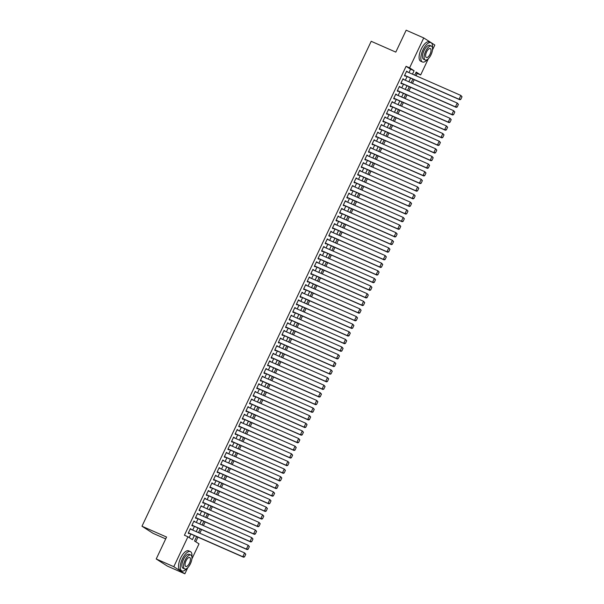 <?xml version="1.0" encoding="UTF-8"?>
<svg xmlns="http://www.w3.org/2000/svg" width="604" height="604" viewBox="0 0 604 604"><rect width="100%" height="100%" fill="white"/><g stroke="black" fill="none" stroke-linecap="round" stroke-linejoin="round"><path stroke-width="0.91" d="M165.707 538.896L153.054 533.332L141.978 526.227L371.196 41.299L395.801 52.118L406.167 30.2L423.736 37.931L434.82 45.028L432.456 50.026M428.357 58.709L420.671 74.956L416.179 72.08L414.729 75.153M416.058 75.742L417.16 73.409L420.671 74.956M195.756 541.788L197.946 537.16M199.811 533.219L201.555 529.534M203.412 525.593L205.156 521.909M207.021 517.968L208.757 514.283M210.622 510.342L212.366 506.658M214.224 502.724L215.968 499.032M217.833 495.099L219.569 491.407M221.434 487.473L223.178 483.781M225.035 479.848L226.779 476.156M228.644 472.222L230.388 468.538M232.246 464.597L233.99 460.912M235.847 456.971L237.591 453.287M239.456 449.346L241.2 445.661M243.057 441.72L244.801 438.036M246.666 434.102L248.403 430.41M250.267 426.477L252.011 422.785M253.869 418.851L255.613 415.159M257.478 411.226L259.222 407.534M261.079 403.6L262.823 399.916M264.68 395.975L266.424 392.29M268.289 388.349L270.033 384.665M271.891 380.724L273.635 377.039M275.5 373.098L277.236 369.414M279.101 365.48L280.845 361.788M282.702 357.855L284.446 354.163M286.311 350.229L288.055 346.537M289.912 342.604L291.656 338.912M293.514 334.978L295.258 331.294M297.123 327.353L298.867 323.668M300.724 319.727L302.468 316.043M304.333 312.102L306.069 308.418M307.934 304.476L309.678 300.792M311.536 296.858L313.28 293.166M315.145 289.233L316.889 285.541M318.746 281.607L320.49 277.916M322.347 273.982L324.091 270.29M325.956 266.356L327.7 262.672M329.558 258.731L331.302 255.047M333.166 251.105L334.903 247.421M336.768 243.48L338.512 239.796M340.369 235.854L342.113 232.17M343.978 228.237L345.722 224.545M347.579 220.611L349.323 216.919M351.181 212.986L352.925 209.294M354.79 205.36L356.534 201.668M358.391 197.734L360.135 194.05M361.992 190.109L363.736 186.425M365.601 182.483L367.345 178.799M369.203 174.858L370.947 171.174M372.811 167.232L374.548 163.548M376.413 159.615L378.157 155.923M380.014 151.989L381.758 148.297M383.623 144.364L385.367 140.672M387.224 136.738L388.968 133.046M390.826 129.113L392.57 125.428M394.435 121.487L396.179 117.803M398.036 113.862L399.78 110.177M401.645 106.236L403.381 102.552M405.246 98.611L406.99 94.926M408.848 90.993L410.592 87.301M412.456 83.367L414.201 79.675M196.617 536.571L194.526 540.995L199.018 543.872L191.883 558.972M187.776 567.654L184.869 573.8L173.793 566.695L187.935 536.775L192.427 539.651L194.352 535.574M173.793 566.695L156.217 558.972L167.3 566.069L184.869 573.8M191.007 529.346L190.381 528.613L188.214 533.189L188.961 533.664L189.143 533.287M194.609 521.72L193.982 520.988L191.823 525.563L192.57 526.039L192.752 525.661M198.218 514.102L197.583 513.362L195.424 517.938L196.172 518.413L196.353 518.036M201.819 506.477L201.192 505.737L199.026 510.312L199.781 510.795L199.954 510.41M205.42 498.851L204.794 498.111L202.634 502.687L203.382 503.17L203.563 502.785M209.029 491.226L208.403 490.486L206.236 495.061L206.983 495.544L207.164 495.159M212.631 483.6L212.004 482.86L209.837 487.436L210.592 487.919L210.773 487.534M216.232 475.975L215.605 475.242L213.446 479.81L214.194 480.293L214.375 479.916M219.841 468.349L219.214 467.617L217.047 472.192L217.795 472.668L217.976 472.29M223.442 460.724L222.816 459.991L220.656 464.567L221.404 465.042L221.585 464.665M227.044 453.098L226.417 452.366L224.258 456.941L225.005 457.417L225.186 457.039M230.653 445.48L230.026 444.74L227.859 449.316L228.606 449.791L228.788 449.414M234.254 437.855L233.627 437.115L231.468 441.69L232.215 442.173L232.397 441.788M237.863 430.229L237.229 429.489L235.069 434.065L235.817 434.548L235.998 434.163M241.464 422.604L240.837 421.864L238.671 426.439L239.426 426.922L239.599 426.537M245.065 414.978L244.439 414.238L242.279 418.814L243.027 419.297L243.208 418.912M248.674 407.353L248.048 406.62L245.881 411.188L246.628 411.671L246.809 411.294M252.276 399.727L251.649 398.995L249.49 403.57L250.237 404.046L250.418 403.668M255.877 392.102L255.25 391.369L253.091 395.945L253.839 396.42L254.02 396.043M259.486 384.476L258.859 383.744L256.692 388.319L257.44 388.795L257.621 388.417M263.087 376.858L262.461 376.118L260.301 380.694L261.049 381.169L261.23 380.792M266.696 369.233L266.062 368.493L263.903 373.068L264.65 373.551L264.831 373.166M270.298 361.607L269.671 360.867L267.504 365.443L268.259 365.926L268.433 365.541M273.899 353.982L273.272 353.242L271.113 357.817L271.86 358.3L272.042 357.915M277.508 346.356L276.881 345.616L274.714 350.192L275.462 350.675L275.643 350.29M281.109 338.731L280.483 337.998L278.323 342.574L279.071 343.049L279.252 342.672M284.711 331.105L284.084 330.373L281.925 334.948L282.672 335.424L282.853 335.046M288.319 323.48L287.693 322.747L285.526 327.323L286.273 327.798L286.455 327.421M291.921 315.854L291.294 315.122L289.135 319.697L289.882 320.173L290.063 319.795M295.53 308.236L294.895 307.496L292.736 312.072L293.484 312.555L293.665 312.17M299.131 300.611L298.504 299.871L296.337 304.446L297.093 304.929L297.266 304.544M302.732 292.985L302.106 292.245L299.946 296.821L300.694 297.304L300.875 296.919M306.341 285.36L305.715 284.62L303.548 289.195L304.295 289.678L304.476 289.293M309.943 277.734L309.316 276.994L307.157 281.57L307.904 282.053L308.085 281.668M313.544 270.109L312.917 269.376L310.758 273.952L311.505 274.427L311.687 274.05M317.153 262.483L316.526 261.751L314.359 266.326L315.107 266.802L315.288 266.424M320.754 254.858L320.128 254.125L317.968 258.701L318.716 259.176L318.897 258.799M324.363 247.232L323.729 246.5L321.57 251.075L322.317 251.551L322.498 251.173M327.964 239.614L327.338 238.874L325.171 243.45L325.926 243.933L326.1 243.548M331.566 231.989L330.939 231.249L328.78 235.824L329.527 236.307L329.709 235.922M335.175 224.363L334.548 223.623L332.381 228.199L333.129 228.682L333.31 228.297M338.776 216.738L338.149 215.998L335.983 220.573L336.738 221.056L336.919 220.671M342.377 209.112L341.751 208.372L339.591 212.948L340.339 213.431L340.52 213.046M345.986 201.487L345.36 200.754L343.193 205.33L343.94 205.805L344.121 205.428M349.588 193.861L348.961 193.129L346.802 197.704L347.549 198.18L347.73 197.802M353.189 186.236L352.562 185.504L350.403 190.079L351.151 190.554L351.332 190.177M356.798 178.61L356.171 177.878L354.004 182.453L354.759 182.929L354.933 182.551M360.399 170.992L359.773 170.252L357.613 174.828L358.361 175.311L358.542 174.926M364.008 163.367L363.382 162.627L361.215 167.202L361.962 167.685L362.143 167.3M367.609 155.741L366.983 155.002L364.816 159.577L365.571 160.06L365.745 159.675M371.211 148.116L370.584 147.376L368.425 151.951L369.172 152.435L369.354 152.049M374.82 140.49L374.193 139.75L372.026 144.326L372.774 144.809L372.955 144.424M378.421 132.865L377.794 132.133L375.635 136.708L376.383 137.183L376.564 136.806M382.022 125.239L381.396 124.507L379.237 129.082L379.984 129.558L380.165 129.18M385.631 117.614L385.005 116.882L382.838 121.457L383.585 121.933L383.767 121.555M389.233 109.988L388.606 109.256L386.447 113.831L387.194 114.307L387.375 113.93M392.842 102.37L392.207 101.631L390.048 106.206L390.796 106.689L390.977 106.304M396.443 94.745L395.816 94.005L393.649 98.58L394.404 99.064L394.578 98.678M400.044 87.119L399.418 86.38L397.258 90.955L398.006 91.438L398.187 91.053M403.653 79.494L403.027 78.754L400.86 83.329L401.607 83.813L401.788 83.427M417.16 73.409L415.922 72.623M408.953 72.616L410.569 69.188L406.077 66.312L184.424 535.227L187.935 536.775M189.173 537.56L190.841 534.034M192.699 530.093L194.443 526.409M196.308 522.468L198.052 518.783M199.909 514.842L201.653 511.158M203.518 507.217L205.254 503.532M207.119 499.599L208.863 495.907M210.721 491.973L212.465 488.281M214.329 484.348L216.073 480.656M217.931 476.722L219.675 473.03M221.532 469.097L223.276 465.412M225.141 461.471L226.885 457.787M228.742 453.846L230.486 450.161M232.344 446.22L234.088 442.536M235.953 438.595L237.697 434.91M239.554 430.977L241.298 427.285M243.163 423.351L244.899 419.659M246.764 415.726L248.508 412.034M250.366 408.1L252.11 404.408M253.974 400.475L255.719 396.79M257.576 392.849L259.32 389.165M261.177 385.224L262.921 381.539M264.786 377.598L266.53 373.914M268.387 369.973L270.131 366.288M271.996 362.355L273.733 358.663M275.598 354.729L277.342 351.037M279.199 347.104L280.943 343.412M282.808 339.478L284.552 335.786M286.409 331.853L288.153 328.168M290.011 324.227L291.755 320.543M293.619 316.602L295.364 312.917M297.221 308.976L298.965 305.292M300.83 301.351L302.566 297.666M304.431 293.733L306.175 290.041M308.032 286.107L309.776 282.415M311.641 278.482L313.385 274.79M315.243 270.856L316.987 267.164M318.844 263.231L320.588 259.546M322.453 255.605L324.197 251.921M326.054 247.98L327.798 244.295M329.663 240.354L331.4 236.67M333.265 232.729L335.009 229.044M336.866 225.111L338.61 221.419M340.475 217.485L342.219 213.793M344.076 209.86L345.82 206.168M347.678 202.234L349.422 198.542M351.286 194.609L353.03 190.924M354.888 186.983L356.632 183.299M358.497 179.358L360.233 175.673M362.098 171.732L363.842 168.048M365.699 164.107L367.443 160.422M369.308 156.489L371.052 152.797M372.91 148.863L374.654 145.171M376.511 141.238L378.255 137.546M380.12 133.612L381.864 129.92M383.721 125.987L385.465 122.302M387.323 118.361L389.067 114.677M390.931 110.736L392.675 107.051M394.533 103.11L396.277 99.426M398.142 95.485L399.878 91.8M401.743 87.867L403.487 84.175M405.344 80.241L407.088 76.549M407.255 71.868L406.628 71.136L404.469 75.704L405.216 76.187L405.397 75.802M156.217 558.972L166.576 537.047L141.978 526.227M406.077 66.312L409.595 67.852L423.736 37.931M412.464 74.164L414.087 70.736L409.595 67.852M196.217 531.641L197.961 527.949M199.818 524.015L201.562 520.331M203.427 516.39L205.171 512.705M207.029 508.764L208.773 505.08M210.63 501.139L212.374 497.454M214.239 493.513L215.983 489.829M217.84 485.888L219.584 482.203M221.449 478.27L223.186 474.578M225.05 470.644L226.794 466.952M228.652 463.019L230.396 459.327M232.261 455.393L234.005 451.709M235.862 447.768L237.606 444.083M239.463 440.142L241.207 436.458M243.072 432.517L244.816 428.832M246.674 424.891L248.418 421.207M250.282 417.273L252.019 413.581M253.884 409.648L255.628 405.956M257.485 402.022L259.229 398.33M261.094 394.397L262.838 390.705M264.695 386.771L266.44 383.087M268.297 379.146L270.041 375.462M271.906 371.52L273.65 367.836M275.507 363.895L277.251 360.211M279.116 356.269L280.852 352.585M282.717 348.651L284.461 344.959M286.319 341.026L288.063 337.334M289.928 333.4L291.664 329.709M293.529 325.775L295.273 322.083M297.13 318.149L298.874 314.465M300.739 310.524L302.483 306.84M304.341 302.898L306.085 299.214M307.942 295.273L309.686 291.589M311.551 287.647L313.295 283.963M315.152 280.029L316.896 276.338M318.761 272.404L320.498 268.712M322.362 264.779L324.106 261.087M325.964 257.153L327.708 253.461M329.573 249.528L331.317 245.843M333.174 241.902L334.918 238.218M336.775 234.276L338.519 230.592M340.384 226.651L342.128 222.967M343.986 219.026L345.73 215.341M347.594 211.408L349.331 207.716M351.196 203.782L352.94 200.09M354.797 196.157L356.541 192.465M358.406 188.531L360.15 184.839M362.007 180.906L363.751 177.221M365.609 173.28L367.353 169.596M369.218 165.655L370.962 161.97M372.819 158.029L374.563 154.345M376.428 150.404L378.164 146.719M380.029 142.786L381.773 139.094M383.631 135.16L385.375 131.468M387.239 127.535L388.984 123.843M390.841 119.909L392.585 116.217M394.442 112.284L396.186 108.599M398.051 104.658L399.795 100.974M401.652 97.033L403.396 93.348M405.261 89.407L406.998 85.723M408.863 81.782L410.607 78.097M412.864 79.094L411.12 82.778M409.263 86.719L407.519 90.404M405.661 94.345L403.917 98.029M402.053 101.963L400.309 105.655M398.451 109.588L396.707 113.28M394.842 117.214L393.106 120.906M391.241 124.839L389.497 128.524M387.64 132.465L385.896 136.149M384.031 140.09L382.287 143.775M380.429 147.716L378.685 151.4M376.828 155.341L375.084 159.026M373.219 162.967L371.475 166.651M369.618 170.585L367.874 174.277M366.009 178.21L364.272 181.902M362.408 185.836L360.663 189.528M358.806 193.461L357.062 197.146M355.197 201.087L353.453 204.771M351.596 208.712L349.852 212.397M347.995 216.338L346.251 220.022M344.386 223.963L342.642 227.648M340.784 231.581L339.04 235.273M337.175 239.207L335.439 242.899M333.574 246.832L331.83 250.524M329.973 254.458L328.229 258.15M326.364 262.083L324.62 265.768M322.762 269.709L321.018 273.393M319.161 277.334L317.417 281.019M315.552 284.96L313.808 288.644M311.951 292.585L310.207 296.27M308.35 300.203L306.606 303.895M304.741 307.829L302.997 311.521M301.139 315.454L299.395 319.146M297.53 323.08L295.794 326.772M293.929 330.705L292.185 334.389M290.328 338.331L288.584 342.015M286.719 345.956L284.975 349.641M283.117 353.582L281.373 357.266M279.516 361.207L277.772 364.892M275.907 368.825L274.163 372.517M272.306 376.451L270.562 380.142M268.697 384.076L266.96 387.768M265.096 391.702L263.352 395.394M261.494 399.327L259.75 403.011M257.885 406.953L256.141 410.637M254.284 414.578L252.54 418.262M250.683 422.204L248.939 425.888M247.074 429.829L245.33 433.513M243.472 437.447L241.728 441.139M239.863 445.072L238.127 448.764M236.262 452.698L234.518 456.39M232.661 460.324L230.917 464.015M229.052 467.949L227.308 471.633M225.451 475.575L223.707 479.259M221.849 483.2L220.105 486.884M218.24 490.826L216.496 494.51M214.639 498.451L212.895 502.135M211.03 506.069L209.294 509.761M207.429 513.694L205.685 517.386M203.827 521.32L202.083 525.012M200.218 528.945L198.474 532.637M410.569 69.188L414.087 70.736M406.567 71.257L407.375 71.612M402.966 78.882L403.774 79.237M399.357 86.508L400.165 86.863M395.756 94.133L396.564 94.488M392.155 101.759L392.962 102.114M388.546 109.377L389.354 109.732M384.944 117.002L385.752 117.357M381.343 124.628L382.151 124.983M377.734 132.253L378.542 132.608M374.133 139.879L374.941 140.234M370.524 147.504L371.332 147.859M366.922 155.13L367.73 155.485M363.321 162.755L364.129 163.11M359.712 170.381L360.52 170.736M356.111 177.999L356.919 178.354M352.51 185.624L353.317 185.979M348.901 193.25L349.708 193.605M345.299 200.875L346.107 201.23M341.69 208.501L342.498 208.856M338.089 216.126L338.897 216.481M334.488 223.752L335.296 224.107M330.879 231.377L331.687 231.732M327.277 239.003L328.085 239.358M323.676 246.621L324.484 246.976M320.067 254.246L320.875 254.601M316.466 261.872L317.274 262.227M312.857 269.497L313.665 269.852M309.256 277.123L310.063 277.478M305.654 284.748L306.462 285.103M302.045 292.374L302.853 292.729M298.444 299.999L299.252 300.354M294.843 307.625L295.65 307.98M291.234 315.243L292.042 315.598M287.632 322.868L288.44 323.223M284.031 330.494L284.831 330.849M280.422 338.119L281.23 338.474M276.821 345.745L277.629 346.1M273.212 353.37L274.02 353.725M269.611 360.996L270.418 361.351M266.009 368.621L266.817 368.976M262.4 376.247L263.208 376.602M258.799 383.865L259.607 384.219M255.198 391.49L256.005 391.845M251.589 399.116L252.397 399.471M247.987 406.741L248.795 407.096M244.378 414.367L245.186 414.721M240.777 421.992L241.585 422.347M237.176 429.618L237.984 429.973M233.567 437.243L234.375 437.598M229.965 444.869L230.773 445.224M226.364 452.487L227.172 452.841M222.755 460.112L223.563 460.467M219.154 467.738L219.962 468.092M215.545 475.363L216.353 475.718M211.944 482.989L212.751 483.343M208.342 490.614L209.15 490.969M204.733 498.24L205.541 498.594M201.132 505.865L201.94 506.22M197.531 513.491L198.338 513.845M193.922 521.109L194.73 521.463M190.32 528.734L191.128 529.089M406.447 71.514L460.86 95.44L462.022 96.753L460.761 99.418L462.022 96.753M404.589 75.447L459.803 99.736L459.055 99.252L460.86 95.44L461.728 96.557M404.642 75.326L459.055 99.252L460.467 99.23M459.803 99.736L460.761 99.418M432.479 47.95A10.562 4.402 113.7 0 0 430.954 42.65A10.562 4.402 113.7 0 0 422.959 49.921A10.562 4.402 113.7 0 0 422.453 61.985A10.562 4.402 113.7 0 0 427.383 59.532M430.954 42.65L429.195 41.88A10.562 4.402 113.7 0 0 421.199 49.15A10.562 4.402 113.7 0 0 420.694 61.215L422.453 61.985M425.261 59.992L423.646 59.283A7.603 3.171 -66.3 0 1 424.008 50.593A7.603 3.171 -66.3 0 1 429.761 45.36L431.384 46.07A7.603 3.171 113.7 0 0 425.624 51.302A7.603 3.171 113.7 0 0 425.261 59.992A7.603 3.171 113.7 0 0 431.014 54.76A7.603 3.171 113.7 0 0 431.384 46.07M426.583 51.914A4.9 2.046 113.7 0 0 426.349 57.516A4.9 2.046 113.7 0 0 430.056 54.141A4.9 2.046 113.7 0 0 430.29 48.546A4.9 2.046 113.7 0 0 426.583 51.914M191.898 556.896A10.562 4.402 113.7 0 0 190.381 551.595A10.562 4.402 113.7 0 0 182.385 558.866A10.562 4.402 113.7 0 0 181.872 570.931A10.562 4.402 113.7 0 0 186.81 568.477M190.381 551.595L188.622 550.825A10.562 4.402 113.7 0 0 180.626 558.096A10.562 4.402 113.7 0 0 180.12 570.161L181.872 570.931M184.681 568.938L183.065 568.228A7.603 3.171 -66.3 0 1 183.427 559.538A7.603 3.171 -66.3 0 1 189.188 554.306L190.804 555.016A7.603 3.171 113.7 0 0 185.05 560.248A7.603 3.171 113.7 0 0 184.681 568.938A7.603 3.171 113.7 0 0 190.441 563.706A7.603 3.171 113.7 0 0 190.804 555.016M186.009 560.859A4.9 2.046 113.7 0 0 185.768 566.461A4.9 2.046 113.7 0 0 189.482 563.087A4.9 2.046 113.7 0 0 189.716 557.492A4.9 2.046 113.7 0 0 186.009 560.859M402.845 79.139L457.251 103.065L458.421 104.379L457.16 107.044L458.421 104.379M400.981 83.073L456.201 107.361L455.454 106.878L457.251 103.065L458.119 104.182M401.041 82.952L455.454 106.878L456.858 106.855M456.201 107.361L457.16 107.044M399.236 86.765L453.649 110.691L454.82 111.997L453.559 114.669L454.82 111.997M397.379 90.698L452.6 114.987L451.845 114.503L453.649 110.691L454.518 111.808M397.44 90.577L451.845 114.503L453.257 114.481M452.6 114.987L453.559 114.669M395.635 94.39L450.048 118.316L451.211 119.622L449.95 122.295L451.211 119.622M393.77 98.324L448.991 122.604L448.244 122.129L450.048 118.316L450.916 119.433M393.831 98.203L448.244 122.129L449.655 122.099M448.991 122.604L449.95 122.295M392.034 102.016L446.439 125.942L447.609 127.248L446.348 129.92L447.609 127.248M390.169 105.949L445.39 130.23L444.642 129.754L446.439 125.942L447.307 127.059M390.229 105.821L444.642 129.754L446.046 129.724M445.39 130.23L446.348 129.92M388.425 109.634L442.838 133.567L444.008 134.873L442.74 137.546L444.008 134.873M386.568 113.575L441.781 137.855L441.033 137.38L442.838 133.567L443.706 134.684M386.628 113.446L441.033 137.38L442.445 137.35M441.781 137.855L442.74 137.546M384.823 117.259L439.236 141.193L440.399 142.499L439.138 145.171L440.399 142.499M382.959 121.2L438.179 145.481L437.432 145.005L439.236 141.193L440.105 142.31M383.019 121.072L437.432 145.005L438.836 144.975M438.179 145.481L439.138 145.171M381.215 124.885L435.627 148.81L436.798 150.124L435.537 152.789L436.798 150.124M379.357 128.826L434.578 153.106L433.823 152.623L435.627 148.81L436.496 149.935M379.418 128.697L433.823 152.623L435.235 152.601M434.578 153.106L435.537 152.789M377.613 132.51L432.026 156.436L433.189 157.75L431.928 160.415L433.189 157.75M375.756 136.451L430.969 160.732L430.222 160.249L432.026 156.436L432.894 157.553M375.809 136.323L430.222 160.249L431.634 160.226M430.969 160.732L431.928 160.415M374.012 140.136L428.417 164.062L429.587 165.375L428.327 168.04L429.587 165.375M372.147 144.069L427.368 168.357L426.62 167.874L428.417 164.062L429.285 165.179M372.207 143.948L426.62 167.874L428.025 167.852M427.368 168.357L428.327 168.04M370.403 147.761L424.816 171.687L425.986 173.001L424.725 175.666L425.986 173.001M368.546 151.695L423.766 175.983L423.011 175.5L424.816 171.687L425.684 172.804M368.606 151.574L423.011 175.5L424.423 175.477M423.766 175.983L424.725 175.666M366.802 155.387L421.214 179.312L422.377 180.619L421.116 183.291L422.377 180.619M364.944 159.32L420.158 183.608L419.41 183.125L421.214 179.312L422.083 180.43M364.997 159.199L419.41 183.125L420.822 183.103M420.158 183.608L421.116 183.291M363.2 163.012L417.606 186.938L418.776 188.244L417.515 190.917L418.776 188.244M361.335 166.946L416.556 191.226L415.809 190.751L417.606 186.938L418.474 188.055M361.396 166.825L415.809 190.751L417.213 190.721M416.556 191.226L417.515 190.917M359.591 170.638L414.004 194.564L415.174 195.87L413.914 198.542L415.174 195.87M357.734 174.571L412.947 198.852L412.2 198.376L414.004 194.564L414.873 195.681M357.794 174.443L412.2 198.376L413.612 198.346M412.947 198.852L413.914 198.542M355.99 178.255L410.403 202.189L411.566 203.495L410.305 206.168L411.566 203.495M354.125 182.197L409.346 206.477L408.598 206.002L410.403 202.189L411.271 203.306M354.186 182.068L408.598 206.002L410.003 205.972M409.346 206.477L410.305 206.168M352.389 185.881L406.794 209.814L407.964 211.121L406.703 213.786L407.964 211.121M350.524 189.822L405.745 214.103L404.997 213.627L406.794 209.814L407.662 210.932M350.584 189.694L404.997 213.627L406.401 213.597M405.745 214.103L406.703 213.786M348.78 193.507L403.193 217.432L404.355 218.746L403.094 221.411L404.355 218.746M346.923 197.448L402.136 221.728L401.388 221.245L403.193 217.432L404.061 218.55M346.975 197.319L401.388 221.245L402.8 221.223M402.136 221.728L403.094 221.411M345.178 201.132L399.584 225.058L400.754 226.372L399.493 229.037L400.754 226.372M343.314 205.073L398.534 229.354L397.787 228.871L399.584 225.058L400.452 226.175M343.374 204.945L397.787 228.871L399.191 228.848M398.534 229.354L399.493 229.037M341.57 208.757L395.982 232.683L397.153 233.997L395.892 236.662L397.153 233.997M339.712 212.691L394.933 236.979L394.178 236.496L395.982 232.683L396.851 233.801M339.773 212.57L394.178 236.496L395.59 236.474M394.933 236.979L395.892 236.662M337.968 216.383L392.381 240.309L393.544 241.623L392.283 244.288L393.544 241.623M336.111 220.317L391.324 244.605L390.577 244.122L392.381 240.309L393.249 241.426M336.164 220.196L390.577 244.122L391.988 244.099M391.324 244.605L392.283 244.288M334.367 224.008L388.772 247.934L389.942 249.241L388.682 251.913L389.942 249.241M332.502 227.942L387.723 252.23L386.975 251.747L388.772 247.934L389.64 249.052M332.562 227.821L386.975 251.747L388.38 251.725M387.723 252.23L388.682 251.913M330.758 231.634L385.171 255.56L386.341 256.866L385.08 259.539L386.341 256.866M328.901 235.568L384.114 259.848L383.366 259.373L385.171 255.56L386.039 256.677M328.961 235.447L383.366 259.373L384.778 259.343M384.114 259.848L385.08 259.539M327.157 239.259L381.569 263.185L382.732 264.492L381.471 267.164L382.732 264.492M325.292 243.193L380.512 267.474L379.765 266.998L381.569 263.185L382.438 264.303M325.352 243.065L379.765 266.998L381.169 266.968M380.512 267.474L381.471 267.164M323.555 246.877L377.961 270.811L379.131 272.117L377.87 274.79L379.131 272.117M321.69 250.819L376.911 275.099L376.164 274.624L377.961 270.811L378.829 271.928M321.751 250.69L376.164 274.624L377.568 274.594M376.911 275.099L377.87 274.79M319.946 254.503L374.359 278.436L375.522 279.743L374.261 282.408L375.522 279.743M318.089 258.444L373.302 282.725L372.555 282.249L374.359 278.436L375.227 279.554M318.142 258.316L372.555 282.249L373.967 282.219M373.302 282.725L374.261 282.408M316.345 262.128L370.75 286.054L371.921 287.368L370.66 290.033L371.921 287.368M314.48 266.07L369.701 290.35L368.953 289.867L370.75 286.054L371.619 287.172M314.541 265.941L368.953 289.867L370.358 289.844M369.701 290.35L370.66 290.033M312.736 269.754L367.149 293.68L368.319 294.994L367.058 297.659L368.319 294.994M310.879 273.695L366.099 297.976L365.344 297.493L367.149 293.68L368.017 294.797M310.939 273.567L365.344 297.493L366.756 297.47M366.099 297.976L367.058 297.659M309.135 277.379L363.548 301.305L364.71 302.619L363.449 305.284L364.71 302.619M307.277 281.313L362.491 305.601L361.743 305.118L363.548 301.305L364.416 302.423M307.33 281.192L361.743 305.118L363.155 305.096M362.491 305.601L363.449 305.284M305.533 285.005L359.939 308.931L361.109 310.245L359.848 312.91L361.109 310.245M303.669 288.938L358.889 313.227L358.142 312.744L359.939 308.931L360.807 310.048M303.729 288.818L358.142 312.744L359.546 312.721M358.889 313.227L359.848 312.91M301.924 292.63L356.337 316.556L357.508 317.863L356.247 320.535L357.508 317.863M300.067 296.564L355.28 320.845L354.533 320.369L356.337 316.556L357.206 317.674M300.128 296.443L354.533 320.369L355.945 320.339M355.28 320.845L356.247 320.535M298.323 300.256L352.736 324.182L353.899 325.488L352.638 328.161L353.899 325.488M296.458 304.19L351.679 328.47L350.932 327.995L352.736 324.182L353.604 325.299M296.519 304.069L350.932 327.995L352.343 327.964M351.679 328.47L352.638 328.161M294.722 307.881L349.127 331.807L350.297 333.114L349.036 335.786L350.297 333.114M292.857 311.815L348.078 336.096L347.33 335.62L349.127 331.807L349.995 332.925M292.917 311.687L347.33 335.62L348.734 335.59M348.078 336.096L349.036 335.786M291.113 315.499L345.526 339.433L346.696 340.739L345.428 343.412L346.696 340.739M289.256 319.441L344.469 343.721L343.721 343.246L345.526 339.433L346.394 340.55M289.316 319.312L343.721 343.246L345.133 343.215M344.469 343.721L345.428 343.412M287.512 323.125L341.917 347.058L343.087 348.365L341.826 351.03L343.087 348.365M285.647 327.066L340.867 351.347L340.12 350.864L341.917 347.058L342.785 348.176M285.707 326.938L340.12 350.864L341.524 350.841M340.867 351.347L341.826 351.03M283.903 330.75L338.316 354.676L339.486 355.99L338.225 358.655L339.486 355.99M282.045 334.692L337.266 358.972L336.511 358.489L338.316 354.676L339.184 355.794M282.106 334.563L336.511 358.489L337.923 358.466M337.266 358.972L338.225 358.655M280.301 338.376L334.714 362.302L335.877 363.616L334.616 366.281L335.877 363.616M278.444 342.317L333.657 366.598L332.91 366.115L334.714 362.302L335.582 363.419M278.497 342.189L332.91 366.115L334.322 366.092M333.657 366.598L334.616 366.281M276.7 346.001L331.105 369.927L332.276 371.241L331.015 373.906L332.276 371.241M274.835 349.935L330.056 374.223L329.308 373.74L331.105 369.927L331.974 371.045M274.896 349.814L329.308 373.74L330.713 373.717M330.056 374.223L331.015 373.906M273.091 353.627L327.504 377.553L328.674 378.867L327.413 381.532L328.674 378.867M271.234 357.56L326.447 381.849L325.699 381.366L327.504 377.553L328.372 378.67M271.294 357.44L325.699 381.366L327.111 381.343M326.447 381.849L327.413 381.532M269.49 361.252L323.903 385.178L325.065 386.484L323.804 389.157L325.065 386.484M267.625 365.186L322.846 389.467L322.098 388.991L323.903 385.178L324.771 386.296M267.685 365.065L322.098 388.991L323.51 388.961M322.846 389.467L323.804 389.157M265.888 368.878L320.294 392.804L321.464 394.11L320.203 396.783L321.464 394.11M264.024 372.811L319.244 397.092L318.497 396.617L320.294 392.804L321.162 393.921M264.084 372.691L318.497 396.617L319.901 396.586M319.244 397.092L320.203 396.783M262.279 376.503L316.692 400.429L317.863 401.736L316.594 404.408L317.863 401.736M260.422 380.437L315.635 404.718L314.888 404.242L316.692 400.429L317.561 401.547M260.483 380.309L314.888 404.242L316.3 404.212M315.635 404.718L316.594 404.408M258.678 384.121L313.091 408.055L314.254 409.361L312.993 412.034L314.254 409.361M256.813 388.062L312.034 412.343L311.286 411.868L313.091 408.055L313.959 409.172M256.874 387.934L311.286 411.868L312.691 411.837M312.034 412.343L312.993 412.034M255.069 391.747L309.482 415.68L310.652 416.986L309.391 419.652L310.652 416.986M253.212 395.688L308.433 419.969L307.678 419.486L309.482 415.68L310.35 416.798M253.272 395.56L307.678 419.486L309.089 419.463M308.433 419.969L309.391 419.652M251.468 399.372L305.881 423.298L307.043 424.612L305.783 427.277L307.043 424.612M249.611 403.313L304.824 427.594L304.076 427.111L305.881 423.298L306.749 424.416M249.663 403.185L304.076 427.111L305.488 427.088M304.824 427.594L305.783 427.277M247.867 406.998L302.272 430.924L303.442 432.238L302.181 434.903L303.442 432.238M246.002 410.939L301.222 435.22L300.475 434.737L302.272 430.924L303.14 432.041M246.062 410.811L300.475 434.737L301.879 434.714M301.222 435.22L302.181 434.903M244.258 414.623L298.67 438.549L299.841 439.863L298.58 442.528L299.841 439.863M242.4 418.557L297.621 442.845L296.866 442.362L298.67 438.549L299.539 439.667M242.461 418.436L296.866 442.362L298.278 442.339M297.621 442.845L298.58 442.528M240.656 422.249L295.069 446.175L296.232 447.489L294.971 450.154L296.232 447.489M238.799 426.182L294.012 450.471L293.265 449.988L295.069 446.175L295.937 447.292M238.852 426.062L293.265 449.988L294.677 449.965M294.012 450.471L294.971 450.154M237.055 429.874L291.46 453.8L292.63 455.106L291.37 457.779L292.63 455.106M235.19 433.808L290.411 458.089L289.663 457.613L291.46 453.8L292.328 454.918M235.25 433.687L289.663 457.613L291.068 457.583M290.411 458.089L291.37 457.779M233.446 437.5L287.859 461.426L289.029 462.732L287.761 465.405L289.029 462.732M231.589 441.433L286.802 465.714L286.054 465.239L287.859 461.426L288.727 462.543M231.649 441.313L286.054 465.239L287.466 465.208M286.802 465.714L287.761 465.405M229.845 445.118L284.257 469.051L285.42 470.357L284.159 473.03L285.42 470.357M227.98 449.059L283.201 473.34L282.453 472.864L284.257 469.051L285.126 470.169M228.04 448.931L282.453 472.864L283.857 472.834M283.201 473.34L284.159 473.03M226.243 452.743L280.649 476.677L281.819 477.983L280.558 480.656L281.819 477.983M224.378 456.684L279.599 480.965L278.844 480.49L280.649 476.677L281.517 477.794M224.439 456.556L278.844 480.49L280.256 480.459M279.599 480.965L280.558 480.656M222.634 460.369L277.047 484.302L278.21 485.608L276.949 488.274L278.21 485.608M220.777 464.31L275.99 488.591L275.243 488.108L277.047 484.302L277.916 485.42M220.83 464.182L275.243 488.108L276.655 488.085M275.99 488.591L276.949 488.274M219.033 467.994L273.438 491.92L274.609 493.234L273.348 495.899L274.609 493.234M217.168 471.935L272.389 496.216L271.641 495.733L273.438 491.92L274.307 493.038M217.229 471.807L271.641 495.733L273.046 495.71M272.389 496.216L273.348 495.899M215.424 475.62L269.837 499.546L271.007 500.859L269.746 503.525L271.007 500.859M213.567 479.561L268.788 503.842L268.033 503.359L269.837 499.546L270.705 500.663M213.627 479.433L268.033 503.359L269.444 503.336M268.788 503.842L269.746 503.525M211.823 483.245L266.236 507.171L267.398 508.485L266.137 511.15L267.398 508.485M209.966 487.179L265.179 511.467L264.431 510.984L266.236 507.171L267.104 508.289M210.018 487.058L264.431 510.984L265.843 510.961M265.179 511.467L266.137 511.15M208.221 490.871L262.627 514.797L263.797 516.11L262.536 518.776L263.797 516.11M206.357 494.804L261.577 519.093L260.83 518.61L262.627 514.797L263.495 515.914M206.417 494.684L260.83 518.61L262.234 518.587M261.577 519.093L262.536 518.776M204.613 498.496L259.025 522.422L260.196 523.728L258.935 526.401L260.196 523.728M202.755 502.43L257.968 526.711L257.221 526.235L259.025 522.422L259.894 523.54M202.816 502.309L257.221 526.235L258.633 526.205M257.968 526.711L258.935 526.401M201.011 506.122L255.424 530.048L256.587 531.354L255.326 534.027L256.587 531.354M199.146 510.055L254.367 534.336L253.62 533.861L255.424 530.048L256.292 531.165M199.207 509.935L253.62 533.861L255.024 533.83M254.367 534.336L255.326 534.027M197.41 513.74L251.815 537.673L252.985 538.979L251.725 541.652L252.985 538.979M195.545 517.681L250.766 541.962L250.018 541.486L251.815 537.673L252.683 538.791M195.605 517.553L250.018 541.486L251.423 541.456M250.766 541.962L251.725 541.652M193.801 521.365L248.214 545.299L249.377 546.605L248.116 549.278L249.377 546.605M191.944 525.306L247.157 549.587L246.409 549.111L248.214 545.299L249.082 546.416M191.996 525.178L246.409 549.111L247.821 549.081M247.157 549.587L248.116 549.278M190.2 528.991L244.605 552.924L245.775 554.23L244.514 556.896L245.775 554.23M188.335 532.932L243.555 557.213L242.808 556.729L244.605 552.924L245.473 554.042M188.395 532.803L242.808 556.729L244.212 556.707M243.555 557.213L244.514 556.896"/></g></svg>
